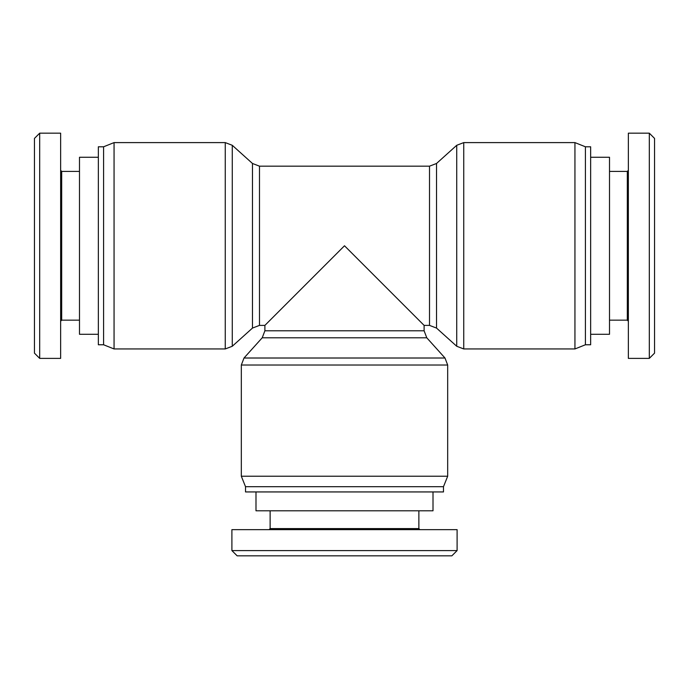 <?xml version="1.0" encoding="UTF-8"?>
<svg xmlns="http://www.w3.org/2000/svg" width="689" height="689" viewBox="0 0 689 689"><rect width="100%" height="100%" fill="white"/><g stroke="black" fill="none" stroke-linecap="round" stroke-linejoin="round"><path stroke-width="1.03" d="M259.486 166.17L252.475 163.482L252.475 328.076L259.486 325.389L259.486 166.17L429.514 166.17L429.514 325.389L436.525 328.076L436.525 163.482L429.514 166.17M252.475 328.076L232.271 346.266L225.26 348.953L114.055 348.953L114.055 142.606L225.26 142.606L225.26 348.953M114.055 348.953L103.583 344.767L103.583 146.791L114.055 142.606M103.583 344.767L98.346 344.767L98.346 146.791L103.583 146.791M426.792 337.799L424.105 330.798L264.895 330.798L262.208 337.799L426.792 337.799L444.991 358.013L447.678 365.024L447.678 476.22L241.322 476.22L241.322 365.024L447.678 365.024M259.486 325.389L264.895 325.389L344.5 245.775L424.105 325.389L424.105 330.798M447.678 476.22L443.483 486.692L245.517 486.692L241.322 476.22M443.483 486.692L443.483 491.937L245.517 491.937L245.517 486.692M436.525 163.482L456.729 145.293L463.74 142.606L574.945 142.606L574.945 348.953L463.74 348.953L463.74 142.606M574.945 142.606L585.417 146.791L585.417 344.767L574.945 348.953M585.417 146.791L590.654 146.791L590.654 344.767L585.417 344.767M590.654 157.264L609.507 157.264L609.507 334.286L590.654 334.286M654.55 353.138L654.55 138.411L649.314 133.175L649.314 358.366L654.55 353.138M628.359 170.364L627.317 171.406L627.317 320.152L628.359 321.195M627.317 171.406L609.507 171.406M649.314 358.383L628.359 358.383L628.359 133.175L649.314 133.175L654.55 138.411M98.346 334.286L79.493 334.286L79.493 157.264L98.346 157.264M34.45 138.42L34.45 353.147L39.686 358.383L39.686 133.184L34.45 138.42M60.641 321.195L61.683 320.152L61.683 171.406L60.641 170.364M61.683 320.152L79.493 320.152M39.686 133.175L60.641 133.175L60.641 358.383L39.686 358.383L34.45 353.147M433.011 491.937L433.011 510.79L255.989 510.79L255.989 491.937M237.145 555.825L451.872 555.825L457.1 550.589L231.909 550.589L237.145 555.825M419.92 529.643L418.869 528.592L270.131 528.592L269.08 529.643M418.869 528.592L418.869 510.79M231.9 550.589L231.9 529.643L457.1 529.643L457.1 550.589L451.872 555.825M232.271 346.266L232.271 145.293L225.26 142.606M444.991 358.013L244.009 358.013L241.322 365.024M456.729 145.293L456.729 346.266L463.74 348.953M252.475 163.482L232.271 145.293M262.208 337.799L244.009 358.013M264.895 325.389L264.895 330.798M424.105 325.389L429.514 325.389M436.525 328.076L456.729 346.266M627.317 320.152L609.507 320.152M61.683 171.406L79.493 171.406M270.131 528.592L270.131 510.79"/></g></svg>
